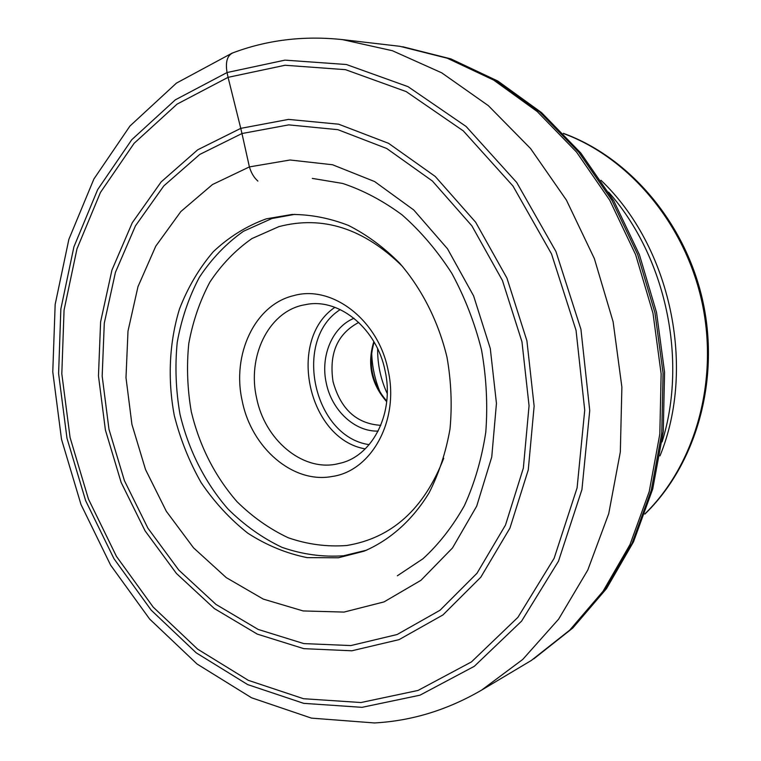 <?xml version="1.0" encoding="UTF-8"?>
<svg xmlns="http://www.w3.org/2000/svg" width="761" height="761" viewBox="0 0 761 761"><rect width="100%" height="100%" fill="white"/><g stroke="black" fill="none" stroke-linecap="round" stroke-linejoin="round"><path stroke-width="1.14" d="M342.355 39.601L399.896 46.307L447.306 58.236L493.661 80.086L537.295 111.601L576.534 152.067L609.789 200.295L635.635 254.678L652.995 313.256L661.138 373.794L659.825 433.998L649.228 491.616L629.994 544.6L603.083 591.221L569.742 630.137L531.368 660.434L481.618 690.103L522.731 659.454L558.65 619.121L587.787 570.056L608.724 513.685L620.329 451.929L621.88 387.111L613.119 321.789L594.36 258.607L566.412 200.105L530.55 148.519L488.362 105.665L441.694 72.818L392.41 50.73L342.355 39.601C303.458 35.472 266.702 39.991 232.076 53.146L176.438 83.111L129.969 126.012L93.898 178.997L68.871 239.325L55.163 304.438L52.775 371.891L61.517 439.335L80.989 504.495L110.621 565.147L149.651 619.064L197.061 664.02L251.568 697.789L311.458 718.127L374.46 722.95C411.777 720.924 447.497 709.965 481.618 690.103M344.058 612.082L384.039 601.903L420.928 580.329L452.51 547.949L476.709 506.132L491.749 457L496.448 403.378L490.293 348.528L473.608 295.905L447.506 248.79L413.765 209.988L374.64 181.565L332.586 164.766L290.084 160L249.399 166.906L212.471 184.543L180.871 211.52L155.767 246.164L137.979 286.669L127.991 331.14L125.993 377.684L131.929 424.429L145.532 469.556L166.307 511.268L193.541 547.844L226.274 577.628L263.296 599.107L303.144 610.94L344.058 612.082M257.874 181.07C254.022 177.655 251.197 172.937 249.399 166.906L241.969 133.536L288.742 124.871L337.874 129.674L386.712 148.49L432.372 180.994L471.858 225.817L502.45 280.533L521.97 341.822L529.057 405.737L523.349 468.129L505.494 525.071L476.995 573.261L440.029 610.246L397.099 634.531L350.85 645.566L303.782 643.587L258.169 629.433L215.962 604.405L178.787 570.075L147.929 528.21L124.414 480.648L108.975 429.299L102.174 376.115L104.295 323.111L115.444 272.324L135.448 225.874L163.834 185.874L199.763 154.435L241.969 133.536L240.761 128.362L288.476 119.401L338.635 124.195L388.548 143.315L435.235 176.447L475.635 222.202L506.94 278.117L526.907 340.776L534.136 406.127L528.267 469.898L509.956 528.067L480.781 577.247L442.95 614.936L399.078 639.63L351.848 650.788L303.82 648.657L257.323 634.132L214.326 608.543L176.466 573.509L145.056 530.826L121.113 482.36L105.408 430.051L98.464 375.886L100.604 321.884L111.924 270.126L132.262 222.754L161.142 181.927L197.727 149.784L240.761 128.362L228.072 77.337L285.099 65.256L345.542 69.679L406.184 91.596L463.278 130.863L512.943 185.969L551.516 253.898L576.048 330.369L584.724 410.189L577.095 487.887L554.113 558.346L517.918 617.342L471.43 661.927L418.008 690.455L361.009 702.527L303.553 698.722L248.333 680.344L197.613 649.133L153.189 607.097L116.452 556.386L88.476 499.13L70.079 437.537L61.812 373.794L64.057 310.127L76.975 248.866L100.462 192.428L134.107 143.325L177.094 104.114L228.072 77.337L227.054 72.533C225.246 61.708 227.339 55.087 233.351 52.671M242.236 401.037C231.591 354.683 254.764 304.79 293.556 295.668C331.796 284.519 378.246 319.658 388.081 370.141C399.63 420.262 371.482 471.192 332.005 476.5C292.842 483.891 251.377 447.706 242.236 401.037M338.379 557.775L307.178 557.632C286.383 553.447 266.616 545.314 247.877 533.242C230.107 519.192 214.516 502.317 201.123 482.598C189.242 461.642 180.29 439.259 174.279 415.449C167.496 379.273 169.227 342.45 179.501 308.947C187.843 287.401 199.097 268.329 213.28 251.729C228.928 236.956 246.612 225.988 266.312 218.835L292.043 214.459C310.888 214.497 329.694 218.15 348.452 225.427C366.84 234.749 383.934 247.363 399.715 263.258C422.032 289.132 438.488 321.722 447.021 357.356C451.225 381.423 452.215 405.29 450.008 428.966C445.965 452.015 439.021 473.256 429.175 492.681C412.614 520.048 390.032 540.091 364.129 551.164L338.379 557.775M387.244 393.618C380.69 379.368 377.494 364.414 377.637 348.738M371.691 352.2C371.986 366.317 374.897 379.882 380.405 392.895M380.795 425.342C356.595 423.763 340.681 409.209 333.052 381.661C328.819 353.475 337.389 333.737 358.764 322.436M378.15 431.087C354.674 431.915 331.682 410.246 326.279 383.097C320.191 356.167 332.291 327.106 353.998 318.279M302.098 305.294L307.748 304.21C340.395 298.788 376.923 329.294 385.085 370.759C394.474 411.863 373.632 454.45 341.718 462.859L335.886 464.22C301.423 470.926 264.657 439.183 256.59 397.984C247.192 357.061 267.872 313.132 302.098 305.294M402.674 46.725L449.96 58.664L496.172 80.476L539.673 111.905L578.788 152.238L611.92 200.295L637.67 254.478L654.964 312.828L663.078 373.147L661.766 433.123L651.216 490.541L632.039 543.344L605.223 589.832L571.987 628.653L533.737 658.902L572.805 628.006L606.507 588.624L633.523 541.813L652.729 488.971L663.259 431.801L664.572 372.262L656.543 312.495L639.402 254.669L613.813 200.894L580.805 153.037L541.651 112.695L497.837 81.047L450.969 58.92L402.683 46.725M362.027 707.33L419.958 695.193L474.293 666.322L521.608 621.1L558.488 561.18L581.937 489.561L589.737 410.54L580.938 329.332L555.958 251.549L516.69 182.469L466.132 126.497L408.029 86.659L346.369 64.504L284.947 60.138L227.054 72.533L175.334 99.834L131.767 139.71L97.674 189.594L73.903 246.878L60.851 309.014L58.597 373.565L66.978 438.193L85.632 500.643L113.969 558.698L151.192 610.16L196.224 652.843L247.658 684.586L303.687 703.345L362.027 707.33M402.683 266.607C364.043 228.471 322.769 215.144 278.878 226.635L251.92 238.574C235.51 250.065 221.499 264.581 209.874 282.112C199.848 300.995 192.809 321.494 188.766 343.62C186.512 366.241 187.358 388.976 191.315 411.815C199.629 446.203 214.83 476.12 236.909 501.575C252.452 516.9 269.546 528.952 288.21 537.751C307.434 544.4 326.926 546.988 346.674 545.513C391.639 538.17 423.982 509.099 443.72 458.293M294.811 214.355L271.896 218.521L243.501 231.249C226.245 243.453 211.52 258.835 199.315 277.385C188.804 297.332 181.441 318.983 177.227 342.326C174.887 366.174 175.81 390.146 179.986 414.231C188.471 449.875 204.994 482.655 227.939 508.947C244.281 525.166 262.279 537.951 281.931 547.311C302.193 554.408 322.75 557.233 343.601 555.768L366.697 550.136M563.549 133.556C629.271 157.727 685.204 223.905 702.108 302.735C718.955 381.584 695.021 464.857 644.967 513.818M659.996 455.858C696.363 366.973 670.565 246.488 600.99 180.281M608.61 192.153C665.818 256.714 687.839 359.592 662.08 441.913M373.832 341.556C366.945 364.005 371.244 384.067 386.712 401.732M369.152 444.643C313.266 436.776 292.471 339.653 340.234 309.594M334.888 307.339C286.574 339.872 307.786 438.983 365.194 448.885M312.286 178.397L342.612 183.439C363.064 190.212 382.926 200.714 402.179 214.954C420.7 231.277 437.223 250.692 451.749 273.209C464.752 297.161 474.683 322.75 481.542 349.965C486.431 377.608 487.849 405.014 485.784 432.191C481.751 458.674 474.626 483.159 464.41 505.627C452.671 526.498 438.859 544.21 422.964 558.764L397.356 575.782M563.34 133.337C630.175 157.565 686.222 223.848 703.116 302.517C719.916 381.204 695.925 464.638 644.862 514.103M386.778 401.123C371.986 383.706 367.772 364.024 374.136 342.079"/></g></svg>
